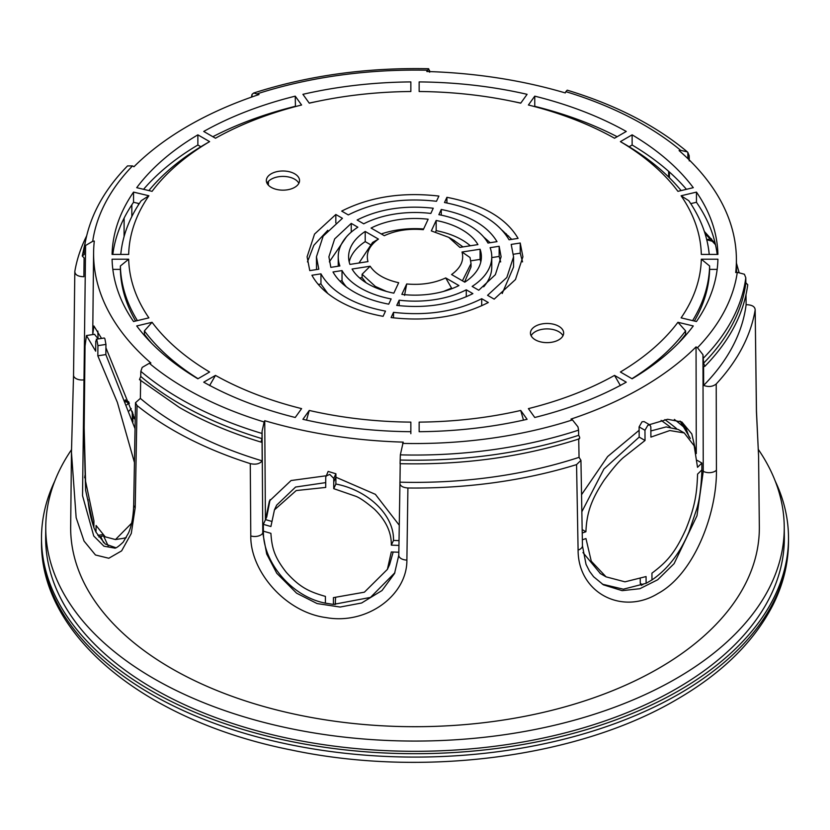 <?xml version="1.0" encoding="UTF-8"?>
<svg xmlns="http://www.w3.org/2000/svg" width="830" height="830" viewBox="0 0 830 830"><rect width="100%" height="100%" fill="white"/><g stroke="black" fill="none" stroke-linecap="round" stroke-linejoin="round"><path stroke-width="1.25" d="M327.798 293.509L320.951 284.005L318.274 284.42M320.951 273.848C325.993 282.854 334.117 290.593 345.301 297.057C356.475 303.51 369.869 308.189 385.504 311.115L383.087 316.323C366.113 313.252 351.329 308.096 338.702 300.865C326.18 293.581 317.247 285.032 311.924 275.238L320.951 273.848L320.951 284.005M366.061 282.719L362.108 277.645L359.681 278.019M369.952 244.362L365.21 241.623A66.4 38.336 0 0 0 349.191 261.896M423.622 228.966A66.4 38.336 0 0 0 381.281 233.956M470.32 245.773A66.4 38.336 0 0 0 436.165 230.647L435.563 231.933M480.809 261.896A66.4 38.336 0 0 0 480.082 259.396L470.818 260.828M480.082 259.396L480.082 249.228A66.4 38.336 0 0 1 481.4 256.812A66.4 38.336 0 0 1 464.79 282.179L451.562 274.533C460.764 267.914 464.25 260.413 462.02 252.019L470.05 257.549L471.025 263.587L471.025 266.98L464.572 282.044M316.541 269.563L316.438 256.812L318.803 269.221L309.777 270.611L307.1 256.812L314.539 234.091L335.828 214.493L342.437 218.311L323.171 236.145L316.438 256.812M307.463 261.896L313.854 245.286L327.798 230.294M502.098 230.211L511.726 239.372M522.537 261.896L520.223 253.181L520.223 243.014L522.9 256.812L515.461 279.544L494.172 299.142L487.563 295.324L506.829 277.479L513.562 256.812L513.562 266.98L502.202 293.509M520.223 253.181L513.459 254.229M342.022 270.58A76.775 44.322 0 0 0 360.708 288.155A76.775 44.322 0 0 0 391.148 298.945L388.731 304.164C375.316 301.612 363.768 297.545 354.109 291.973C344.492 286.433 337.457 279.772 332.996 271.981L342.022 270.58L342.022 280.748A76.775 44.322 0 0 0 346.359 286.838M342.022 280.748L339.875 281.08M346.359 236.965L329.344 261.855M490.157 242.713L483.641 236.965M483.683 286.786A76.775 44.322 0 0 0 491.775 266.98L491.775 256.812A76.775 44.322 0 0 0 490.125 247.672L499.152 246.282L499.152 256.439L491.775 257.58M500.666 261.927L499.152 256.439M151.6 343.215A294.65 170.119 180 0 1 144.389 334.293L143.559 334.49M135.622 321.034A294.65 170.119 180 0 1 120.381 269.377L112.828 269.377M139.264 203.63L133.547 202.271L133.547 192.104L148.892 195.766A286.35 165.326 0 0 0 128.681 254.416L112.081 254.416A302.95 174.902 180 0 1 133.547 192.104M112.828 254.416A302.95 174.902 180 0 1 133.547 202.271M200.86 146.744L197.872 145.011L197.872 134.844L209.606 141.619A286.35 165.326 0 0 0 152.066 191.346L136.722 187.673A302.95 174.902 180 0 1 197.872 134.844M143.559 189.313A302.95 174.902 180 0 1 197.872 145.011M295.439 106.593L295.241 96.156L301.591 105.005A286.35 165.326 0 0 0 215.478 138.237L203.734 131.451A302.95 174.902 180 0 1 295.241 96.156M212.843 136.711A302.95 174.902 180 0 1 295.241 106.323M309.196 103.086A302.95 174.902 180 0 1 316.811 101.519M513.189 101.519A302.95 174.902 180 0 1 520.804 103.086M534.562 106.593L534.759 106.323A302.95 174.902 180 0 1 617.157 136.711M629.14 146.744L632.128 145.011A302.95 174.902 180 0 1 686.441 189.313M690.736 203.63L696.453 202.271A302.95 174.902 180 0 1 717.172 254.416M717.172 269.377L709.619 269.377A294.65 170.119 180 0 1 694.378 321.034M686.441 334.49L685.611 334.293A294.65 170.119 180 0 1 678.401 343.215M368.053 283.922A66.4 38.336 0 0 0 393.835 293.156L398.68 282.719C384.985 279.637 375.461 274.149 370.139 266.233L352.065 269.034A66.4 38.336 0 0 0 368.053 283.922M481.701 305.782L481.701 298.707L488.31 302.525C460.194 316.769 427.792 321.781 391.106 317.568L393.524 312.35L393.524 317.859M399.168 300.19A76.775 44.322 0 0 0 466.273 289.805L472.882 293.623C450.866 304.631 425.489 308.563 396.75 305.399L399.168 300.19L399.168 305.679M401.855 294.391L406.7 283.964C421.246 285.25 434.246 283.238 445.7 277.925L458.928 285.562A66.4 38.336 0 0 1 401.855 294.391M404.542 295.366L406.7 283.964M428.145 219.234A66.4 38.336 0 0 0 371.072 228.063L384.3 235.699C395.754 230.398 408.754 228.385 423.3 229.671L428.145 219.234M436.165 230.647L436.165 220.479A66.4 38.336 0 0 1 477.935 244.601L459.862 247.392L448.74 237.339L431.32 230.906L436.165 220.479M471.025 263.587L462.424 280.81M462.02 252.019L480.082 249.228M446.914 202.987L446.914 197.312C482.334 204.242 506.061 217.937 518.076 238.386L509.049 239.787C498.031 221.237 476.513 208.818 444.496 202.52L446.914 197.312M348.299 214.918L341.69 211.1C369.807 196.866 402.208 191.844 438.894 196.067L436.476 201.275C403.214 197.499 373.822 202.043 348.299 214.918M148.871 190.578A294.65 170.119 180 0 1 203.734 145.011L209.606 141.619M120.775 254.416A294.65 170.119 180 0 1 141.214 200.715L148.892 195.766M209.606 385.566L215.478 375.399A286.35 165.326 0 0 0 301.591 408.619L295.241 417.48A302.95 174.902 180 0 1 203.734 382.174L215.478 375.399M534.759 417.48L528.409 408.619A286.35 165.326 0 0 0 614.522 375.399L626.266 382.174A302.95 174.902 180 0 1 534.759 417.48M520.732 410.456L527.092 419.306A302.95 174.902 180 0 1 419.15 431.704L419.15 422.117A286.35 165.326 0 0 0 520.732 410.456L523.481 420.125M306.519 420.125L309.268 410.456A286.35 165.326 0 0 0 410.85 422.117L410.85 431.704A302.95 174.902 180 0 1 302.909 419.306L309.268 410.456M419.15 431.704L419.15 422.117M410.85 424.431L410.85 433.685M137.396 320.608A294.65 170.119 180 0 1 120.381 265.984L120.381 269.377M120.381 265.984L128.681 259.209A286.35 165.326 0 0 0 148.892 317.859L133.547 321.532A302.95 174.902 180 0 1 112.081 259.209L128.681 259.209M704.338 231.435L715.221 243.543M669.333 171.955L669.437 177.807M697.21 460.349L701.858 463.036L701.879 470.506C701.215 487.459 699.462 500.417 696.598 509.381L689.056 531.688C680.154 553.008 667.797 569.079 651.986 579.921L646.114 583.314L623.351 589.196L602.373 584.196M394.883 572.731L370.471 597.413L333.411 604.406L325.401 603.161C290.687 596.428 262.923 561.319 263.39 531.667L263.338 524.321A330.039 190.547 0 0 0 270.912 526.511L274.45 509.879L296.217 490.561L325.713 487.428L325.744 477.177L328.14 471.419L335.911 473.785L333.764 478.412L333.753 481.836L335.901 477.209L335.88 484.035C366.746 489.845 394.25 514.216 393.503 540.423A321.739 185.754 0 0 0 398.991 540.61M646.114 583.314L646.062 576.56L624.969 581.83L606.056 576.85L591.261 561.184L585.959 538.556A330.257 190.672 180 0 1 582.338 539.801M701.879 469.884A330.257 190.672 180 0 1 697.574 474.117C696.941 492.615 695.301 506.03 685.819 529.374C675.184 552.666 667.227 561.702 651.934 573.167L651.986 579.921M702.958 354.711L703.591 363.167L704.836 366.341L703.591 366.58L703.643 385.411A332 191.678 0 0 0 746.118 304.693C751.97 304.807 754.999 306.55 755.176 309.922L756.462 410.995L758.579 455.961L756.421 411.483L755.176 309.922A341.804 197.343 180 0 1 716.217 383.968L716.425 470.195C717.079 512.442 694.72 573.696 657.92 593.533C621.94 615.704 578.022 592.734 578.095 550.062L576.56 464.603L580.938 460.339L582.442 545.756L586.032 564.348L589.601 571.382L593.606 576.746L603.452 584.849L622.127 590.649L639.847 588.719L657.671 579.776L674.105 563.653L696.982 515.752L703.259 471.305L702.958 354.711L697.49 347.718A323.41 186.719 0 0 0 737.289 272.323L735.702 272.562A341.441 197.135 0 0 0 736.397 258.701A341.441 197.135 0 0 0 679.096 150.603L680.683 150.355A323.41 186.719 0 0 0 565.853 91.653L567.212 90.169C615.767 104.922 655.804 125.496 687.354 151.89L680.683 150.355M737.289 272.323L744.396 274.242L745.797 277.749A331.71 191.512 180 0 1 703.57 357.969M398.825 552.22A330.112 190.589 180 0 1 391.293 551.96L387.392 569.38L364.391 592.184L333.432 597.631L333.411 604.406M325.401 603.161L325.422 596.397C308.926 591.676 299.765 587.329 286.319 572.368C274.294 557.034 271.908 547.945 270.902 533.327A330.112 190.589 180 0 1 263.39 531.159M335.569 597.787L335.196 604.551M641.403 585.43L640.272 583.376L640.241 579.06M393.171 552.033L389.581 564.68L387.392 569.38M716.425 470.195A8.3 4.689 -0.1 0 1 703.259 471.305L701.879 470.506M697.49 347.718L696.048 346.888A341.441 197.135 180 0 1 571.009 419.077L572.451 419.907L577.971 426.879L578.572 430.137A331.71 191.512 180 0 1 400.34 454.861L400.081 463.69C463.866 465.142 523.626 456.853 579.35 438.821M696.287 453.564L696.048 346.888M582.214 533.016A330.184 190.63 0 0 0 585.907 531.75C586.717 513.646 590.67 500.542 604.126 480.197C612.405 468.96 618.858 461.397 623.455 457.506L645.035 440.481L644.962 430.272L647.888 425.188L649.963 424.981L650.834 426.89L650.907 437.099L669.8 430.542L684.231 432.938L694.171 445.803L697.522 467.311A330.184 190.63 0 0 0 701.858 463.036M400.226 463.431L399.967 482.178C399.469 485.55 402.114 487.49 407.904 487.999L406.887 560.084C407.229 595.203 367.047 624.99 326.159 617.603C285.084 612.291 250.235 570.926 250.785 535.941L250.276 463.617C255.723 464.842 259.697 463.929 262.187 460.868L262.062 442.058C261.077 442.214 261.077 441.083 262.031 438.645L262 433.457A331.71 191.512 180 0 1 180.442 398.95A331.71 191.512 180 0 1 140.83 371.332L142.189 367.41L149.317 363.281A323.41 186.719 0 0 0 186.314 388.845A323.41 186.719 0 0 0 264.148 421.972L264.739 420.706L265.413 519.85L263.338 524.321M264.148 421.972L262.093 431.175L262.778 532.974L263.39 531.667M326.107 475.787L291.071 480.529L269.397 501.04L265.538 519.58A321.739 185.754 0 0 0 271.244 521.261M262 433.457L262.093 431.175M262.062 442.058L261.658 442.276C231.207 433.136 203.827 421.547 179.498 407.53L139.461 379.601L140.747 376.457A331.761 191.543 0 0 0 180.411 404.127A331.761 191.543 0 0 0 262.031 438.645M140.685 379.818L140.363 398.4A332 191.678 0 0 0 262.187 460.868M400.34 454.861L403.204 442.12A341.441 197.135 180 0 1 264.739 420.706M140.363 398.4L135.498 402.716L137.043 405.548L135.217 507.576L131.285 533.462L121.626 550.871L108.803 558.258L95.471 554.99L84.038 541.067L76.153 517.681L71.463 452.298L70.664 526.666A344.346 198.806 180 0 0 171.509 668.472A344.346 198.806 180 0 0 547.759 711.331A344.346 198.806 180 0 0 759.336 526.666L758.579 455.961M250.276 463.617A341.804 197.343 180 0 1 173.304 430.241A341.804 197.343 180 0 1 137.043 405.548M73.58 374.766A8.3 4.71 0.7 0 0 73.538 375.17L74.825 271.472A341.804 197.343 180 0 1 86.59 236M74.825 271.472C75.001 274.855 78.03 276.598 83.882 276.712L84.1 257.912L82.253 256.014L84.141 254.509L84.255 248.658C88.333 218.85 102.754 191.274 127.519 165.917L132.51 165.917L133.952 166.747A341.441 197.135 180 0 1 258.991 94.547L253.69 93.022L252.03 94.371L251.988 96.954M84.204 249.322L85.604 245.473L83.986 379.839L84.691 379.735M132.51 165.917A323.41 186.719 0 0 0 92.711 241.312L94.298 241.063A341.441 197.135 0 0 0 93.603 252.496A341.441 197.135 0 0 0 150.904 363.032L149.317 363.281M92.711 241.312L85.604 245.473M94.475 334.303L98.241 338.92M85.044 346.1L86.445 335.548L95.678 351.183L95.782 341.016L96.871 339.947L96.239 339.231L104.248 337.997L104.881 338.702L105.95 344.409L97.93 345.654L97.826 355.811L105.846 354.576L135.031 428.674M101.53 338.412L93.925 325.993L92.732 334.573M135.186 420.011L105.918 347.78L105.95 344.409M98.065 338.609L97.836 331.087M251.428 97.152L252.03 94.371M97.826 355.811L117.383 402.426L134.439 462.486M105.918 347.78L105.846 354.576M573.167 119.001L573.177 117.808M758.195 449.248A369.236 213.175 180 0 1 784.236 526.583A369.236 213.175 180 0 1 557.355 724.59A369.236 213.175 180 0 1 153.903 678.629A369.236 213.175 180 0 1 45.764 526.583A369.236 213.175 180 0 1 71.494 449.704M784.236 526.583L784.34 536.74A369.35 213.237 180 0 1 557.397 734.82A369.35 213.237 180 0 1 153.83 688.848A369.35 213.237 180 0 1 45.66 536.74L45.764 526.583M250.785 535.941A8.3 4.7 -0.4 0 0 262.778 532.974L266.7 554.015L276.774 573.271L296.611 593.191L317.101 603.566L340.124 607.041L361.631 602.995L382.007 590.535L394.561 573.437L398.784 555.239L399.967 482.178A332 191.678 0 0 0 579.05 457.34L578.717 438.676C580.066 438.717 580.046 437.597 578.666 435.294L578.572 430.137M140.83 371.332L140.747 376.457M71.463 452.298L73.538 375.17A8.3 4.71 0.7 0 0 83.986 379.839L82.533 495.666L93.738 535.993L103.926 546.202L114.384 548.028C115.432 548.703 118.368 546.731 123.203 542.115L128.536 532.974C131.669 525.701 133.381 516.281 133.692 504.723L135.498 402.716M738.98 272.188L736.438 263.11M84.1 436.622L85.604 490.219L93.863 527.59L93.925 520.856L85.573 481.276L84.172 427.896M138.413 203.433L138.413 204.948M267.488 115.121L267.509 114.208M429.66 72.21L428.674 68.734L426.796 71.505A341.441 197.135 180 0 1 565.261 92.929L565.853 91.653M703.591 363.167A331.761 191.543 0 0 0 745.859 282.854L745.797 277.749M626.266 131.451L614.522 138.237A286.35 165.326 0 0 0 528.409 105.005L534.759 96.156A302.95 174.902 180 0 1 626.266 131.451M534.759 106.323L534.759 96.156M527.092 94.319L520.732 103.179A286.35 165.326 0 0 0 419.15 91.508L419.15 81.921A302.95 174.902 180 0 1 527.092 94.319M419.15 91.508L419.15 81.921M632.128 145.011L632.128 134.844A302.95 174.902 180 0 1 693.278 187.673L677.934 191.346A286.35 165.326 0 0 0 620.394 141.619L632.128 134.844M620.394 141.619L626.266 145.011A294.65 170.119 180 0 1 681.129 190.578M687.925 158.665L687.811 152.315L689.17 155.729L689.253 160.896M690.28 160.968L690.788 161.487M400.278 460.038A331.761 191.543 0 0 0 578.666 435.294M580.938 460.339L579.05 457.34M576.56 464.603A341.804 197.343 180 0 1 407.904 487.999M696.453 202.271L696.453 192.104A302.95 174.902 180 0 1 717.919 254.416L701.319 254.416A286.35 165.326 0 0 0 681.108 195.766L688.786 200.715A294.65 170.119 180 0 1 709.225 254.416M681.108 195.766L696.453 192.104M709.619 269.377L709.619 265.984A294.65 170.119 180 0 1 692.604 320.608M701.319 259.209L717.919 259.209A302.95 174.902 180 0 1 696.453 321.532L681.108 317.859A286.35 165.326 0 0 0 701.319 259.209L709.619 265.984M620.394 385.566L614.522 375.399M365.21 231.456L378.439 239.092C369.236 245.711 365.75 253.212 367.981 261.606L349.918 264.407A66.4 38.336 0 0 1 348.6 256.812A66.4 38.336 0 0 1 365.21 231.456L365.21 241.623M358.985 262.996L372.556 242.474L378.439 239.092M677.934 322.289L693.278 325.951A302.95 174.902 180 0 1 632.128 378.791L620.394 372.006A286.35 165.326 0 0 0 677.934 322.289L685.611 330.9A294.65 170.119 180 0 1 631.962 378.688M650.865 430.936L666.158 426.921L678.276 429.504L684.231 432.938M357.855 227.213A76.775 44.322 0 0 0 338.225 256.812A76.775 44.322 0 0 0 339.875 265.953L330.848 267.353L328.888 256.812L334.646 238.936L351.246 223.395L357.855 227.213M351.246 232.12L351.246 223.395M363.727 223.82L357.118 220.002C379.134 208.994 404.511 205.072 433.25 208.226L430.832 213.445A76.775 44.322 0 0 0 363.727 223.82M441.27 209.471C468.826 215.001 487.407 225.729 497.004 241.644L487.978 243.045A76.775 44.322 0 0 0 438.852 214.68L441.27 209.471L441.27 215.167M499.152 246.282L501.113 256.812L495.354 274.689L478.754 290.23L472.146 286.423A76.775 44.322 0 0 0 491.775 256.812M209.606 372.006L197.872 378.791A302.95 174.902 180 0 1 136.722 325.951L152.066 322.289A286.35 165.326 0 0 0 209.606 372.006M198.038 378.688A294.65 170.119 180 0 1 144.389 330.9L144.389 334.293M144.389 330.9L152.066 322.289M685.611 334.293L685.611 330.9M267.021 183.285A16.6 9.587 180 0 1 294.681 179.218A16.6 9.587 180 0 1 298.873 183.285M271.213 187.352A16.6 9.587 180 0 1 266.347 180.577A16.6 9.587 180 0 1 276.598 171.717A16.6 9.587 180 0 1 294.681 173.802A16.6 9.587 180 0 1 299.547 180.577A16.6 9.587 180 0 1 289.296 189.427A16.6 9.587 180 0 1 271.213 187.352M410.85 91.508A286.35 165.326 0 0 0 309.268 103.179L302.909 94.319A302.95 174.902 180 0 1 410.85 81.921L410.85 91.508L410.85 81.921M703.643 385.411C708.602 387.205 712.794 386.718 716.217 383.968M132.862 418.943A331.803 191.564 180 0 1 134.367 417.552M133.319 414.502A331.761 191.543 0 0 0 132.79 415M124.075 236.643L124.116 218.103M270.092 499.629L266.752 516.903L265.538 519.58M505.034 233.718L506.321 233.801M713.613 241.655L706.735 239.704M335.828 222.928L335.828 214.493M513.562 256.812L511.197 244.414L520.223 243.014M453.46 240.078L462.995 246.915M445.7 277.925L451.572 288.093L443.5 291.444M451.572 288.809L451.572 288.093M466.273 296.756L466.273 289.805M746.118 304.693L745.994 294.806M600.38 573.572L582.961 552.562M581.84 511.768L603.929 468.992L639.173 437.099L639.121 430.282L607.653 456.542L581.539 494.69M585.907 531.75L582.152 529.582M644.962 430.272L639.09 426.89L639.121 430.282M645.035 440.481L639.173 437.099M565.863 116.304L565.873 115.308M680.102 421.09L690.321 438.479M695.945 451.904L691.805 433.914L681.876 422.003L667.621 419.275L649.413 424.67M393.524 312.35C426.786 316.137 456.178 311.592 481.701 298.707M558.787 326.273A16.6 9.587 180 0 1 563.653 333.058A16.6 9.587 180 0 1 553.403 341.908A16.6 9.587 180 0 1 535.319 339.833A16.6 9.587 180 0 1 530.453 333.058A16.6 9.587 180 0 1 540.703 324.198A16.6 9.587 180 0 1 558.787 326.273M531.127 335.766A16.6 9.587 180 0 1 558.787 331.699A16.6 9.587 180 0 1 562.979 335.766M639.09 426.89L642.026 421.796L644.09 421.588L649.963 424.981M103.833 535.775L98.801 536.948M131.597 523.242L115.474 539.552L105.203 536.834L96.073 525.483L96.01 532.217L105.192 543.982L115.764 547.707M126.264 537.612L122.965 538.39M97.93 345.654L96.871 339.947M93.863 527.59L96.01 532.217M266.752 516.903L270.082 499.65M704.836 366.341C729.56 341.057 743.856 313.854 747.747 284.711L745.859 282.854M506.528 235.751L508.531 235.917M274.45 509.879L276.639 505.169L295.584 487.044L325.733 482.614M335.911 473.785L335.901 477.209L333.753 481.836L333.733 488.663L335.88 484.035M333.733 488.663L355.79 496.278C359.867 497.803 366.092 502.109 374.444 509.195C385.94 520.462 391.563 532.445 391.314 545.144L393.503 540.423M333.764 478.412L329.759 474.407L326.003 476.047M391.314 545.144A330.039 190.547 0 0 0 398.919 545.403M335.901 477.209L375.388 494.348L399.199 525.151M386.5 291.444L375.388 286.464L362.098 274.253L362.108 277.645M362.098 274.253L370.139 266.233M132.385 420.343L132.219 411.348M54.759 481.11A373.5 215.634 0 0 0 41.5 538.058A373.5 215.634 0 0 0 272.064 737.279A373.5 215.634 0 0 0 679.106 690.539A373.5 215.634 0 0 0 788.5 538.058A373.5 215.634 0 0 0 775.241 481.11M661.126 420.395A319.55 184.488 180 0 1 670.142 426.983M125.123 400.07L128.733 401.813M125.112 401.077C125.247 399.292 125.579 399.51 126.108 401.71A327.383 189.012 0 0 0 125.859 401.979M334.926 604.53L335.559 603.171M640.272 583.376L642.814 584.849M406.887 560.084A8.3 4.731 -179.2 0 1 398.784 555.239M135.217 507.576A8.3 4.824 -179 0 1 133.692 504.723M427.388 70.228A323.41 186.719 0 0 0 257.549 93.717M429.556 71.588L429.535 70.405M582.442 545.756A8.3 4.772 179 0 1 578.095 550.062M131.825 216.578L131.856 204.782M571.808 117.321L571.797 118.483M402.612 443.396A323.41 186.719 0 0 0 572.451 419.907M97.805 535.381L102.588 534.645M131.223 408.568A320.017 184.758 0 0 0 129.138 410.923M41.5 541.451A373.5 215.634 0 0 0 272.064 740.671A373.5 215.634 0 0 0 679.106 693.922A373.5 215.634 0 0 0 788.5 541.451C788.438 563.238 783.25 584.434 772.917 605.029C754.014 641.839 721.882 673.369 676.523 699.628C577.991 757.666 422.408 777.793 291.444 750.029C146.671 721.467 40.12 636.413 41.5 541.451L41.5 538.058M126.917 404.801A324.167 187.155 180 0 1 128.484 403.079L126.108 401.71M87.98 499.432A327.383 189.012 0 0 0 93.863 527.351M103.594 542.623A324.167 187.155 180 0 1 100.783 536.637M674.375 419.43A323.742 186.906 180 0 1 686.545 429.515M676.575 428.633A319.592 184.509 0 0 0 664.882 419.617M129.096 402.789A4.15 2.397 120 0 0 128.484 403.079A4.15 2.998 42.5 0 1 129.335 403.432M86.445 335.548L94.599 334.283M269.615 113.534L269.594 114.395M268.422 181.365L268.349 185.142M428.674 68.734C366.528 67.427 308.2 75.52 253.69 93.022M690.529 161.124L689.906 160.605M338.225 266.212L338.225 256.812M711.507 238.853L706.704 239.59M454.601 240.731L448.74 237.339M606.056 576.85L600.1 573.416M689.128 436.995L685.943 428.311L682.727 423.539L680.029 421.059M715.481 244.694L705.012 233.51M85.054 345.228L84.152 429.992M115.474 539.552L123.629 538.286M86.445 236.592L82.253 256.014M668.71 177.091L668.617 171.312M93.603 252.496L92.742 333.297M736.397 258.701L736.542 272.437M132.748 412.863L132.914 421.972M108.211 545.922L103.636 536.149M788.5 538.058L788.5 541.451M85.075 474.988L84.639 477.769"/></g></svg>
